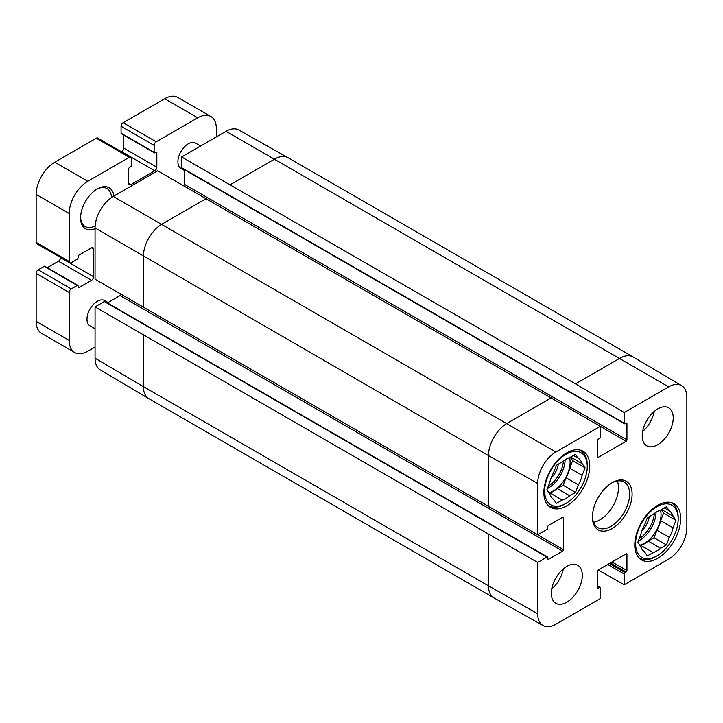 <?xml version="1.0" encoding="UTF-8"?>
<svg xmlns="http://www.w3.org/2000/svg" width="723" height="723" viewBox="0 0 723 723"><rect width="100%" height="100%" fill="white"/><g stroke="black" fill="none" stroke-linecap="round" stroke-linejoin="round"><path stroke-width="1.08" d="M551.098 478.066A15.002 8.658 120 0 0 558.273 464.193M565.973 503.407A30.104 17.379 -60 0 1 544.69 491.125A30.104 17.379 -60 0 1 565.973 454.261A30.104 17.379 -60 0 1 587.266 466.543A30.104 17.379 -60 0 1 565.973 503.407L564.735 504.13A31.857 18.391 -60 0 1 548.811 505.702A31.857 18.391 -60 0 1 547.618 504.907M579.376 449.896A31.857 18.391 -60 0 1 580.668 450.528A31.857 18.391 -60 0 1 587.266 465.115L587.266 466.543M570.664 457.035L582.151 463.669L585.07 467.808L582.151 475.318L569.751 468.161L572.67 460.65L570.284 457.261M585.07 467.808L572.67 460.65M566.037 477.749L578.436 484.907L575.526 492.408L563.127 485.25L566.037 477.749A23.967 13.836 -60 0 0 569.751 468.161M549.272 493.249L549.86 492.914L562.259 500.072L556.43 503.434L553.52 499.286A23.967 13.836 -60 0 1 549.805 493.999L546.886 489.851L549.805 482.349A23.967 13.836 -60 0 1 553.52 472.761L556.43 465.25L562.259 461.889A23.967 13.836 -60 0 1 569.697 457.596L575.526 454.234L578.436 458.373L573.393 455.463M575.526 492.408L569.697 495.77L557.297 488.612L563.127 485.25M569.697 495.77A23.967 13.836 -60 0 1 562.259 500.072M578.436 458.373A23.967 13.836 -60 0 1 582.151 463.669M582.151 475.318A23.967 13.836 -60 0 1 578.436 484.907M557.297 488.612A23.967 13.836 -60 0 1 549.86 492.914M569.579 457.632A23.38 13.502 -60 0 1 570.113 462.133A23.38 13.502 -60 0 1 548.884 492.688M95.056 328.811L90.013 325.892A14.614 8.432 -60 0 1 90.013 309.028A14.614 8.432 -60 0 1 104.618 300.587L107.998 302.539M184.311 170.366L180.931 168.414A14.614 8.432 -60 0 1 180.931 151.541A14.614 8.432 -60 0 1 195.544 143.109L200.587 146.019M216.34 136.927L216.34 128.558A26.299 15.183 120 0 0 210.89 116.52A26.299 15.183 120 0 0 197.741 117.822L156.204 141.798A2.919 1.69 120 0 0 154.144 145.377L154.144 152.3A1.166 0.678 120 0 0 154.388 152.833A1.166 0.678 120 0 0 154.966 152.779L156.005 152.182A1.166 0.678 -60 0 1 156.584 152.119A1.166 0.678 -60 0 1 156.828 152.661L156.828 167.212A2.919 1.69 -60 0 1 154.758 170.791L130.791 184.636A2.919 1.69 -60 0 1 129.327 184.781A2.919 1.69 -60 0 1 128.721 183.443L128.721 168.884A1.166 0.678 -60 0 1 129.553 167.456L130.583 166.859A1.166 0.678 120 0 0 131.414 165.422L131.414 158.5A2.919 1.69 120 0 0 130.809 157.162A2.919 1.69 120 0 0 129.345 157.307L87.808 181.292A26.299 15.183 120 0 0 69.209 213.502L69.209 261.464A2.919 1.69 120 0 0 69.815 262.801A2.919 1.69 120 0 0 71.279 262.657L77.271 259.196A1.166 0.678 120 0 0 78.102 257.768L78.102 256.575A1.166 0.678 -60 0 1 78.924 255.138L91.532 247.862A2.919 1.69 -60 0 1 92.987 247.718A2.919 1.69 -60 0 1 93.592 249.055L93.592 276.737A2.919 1.69 -60 0 1 91.532 280.316L78.924 287.591A1.166 0.678 -60 0 1 78.337 287.646A1.166 0.678 -60 0 1 78.102 287.112L78.102 285.919A1.166 0.678 120 0 0 77.858 285.386A1.166 0.678 120 0 0 77.271 285.44L71.279 288.902A2.919 1.69 120 0 0 69.209 292.481L69.209 340.443A26.299 15.183 120 0 0 74.659 352.481A26.299 15.183 120 0 0 87.808 351.179L95.056 346.995M113.9 196.069A23.669 13.665 120 0 0 97.316 188.929A23.669 13.665 120 0 0 80.578 217.921A23.669 13.665 120 0 0 95.056 228.712M210.89 116.52L177.831 97.433A26.299 15.183 120 0 0 164.681 98.735L123.145 122.711A2.919 1.69 120 0 0 121.075 126.29L121.075 133.213A1.166 0.678 120 0 0 121.319 133.746L154.388 152.833M77.858 285.386L44.79 266.299A1.166 0.678 120 0 0 44.211 266.353L38.22 269.815A2.919 1.69 120 0 0 36.15 273.393L36.15 321.355A26.299 15.183 120 0 0 41.6 333.393L74.659 352.481M60.533 257.442L60.533 257.65A2.919 1.69 -60 0 1 58.464 261.229L47.239 267.709M130.809 157.162L97.741 138.075A2.919 1.69 120 0 0 96.286 138.22L54.749 162.205A26.299 15.183 120 0 0 36.15 194.415L36.15 242.377A2.919 1.69 120 0 0 36.756 243.714L69.815 262.801M123.769 135.156L123.769 148.125A2.919 1.69 -60 0 1 121.699 151.703L121.518 151.803M96.683 189.309A21.916 12.652 -60 0 1 107.031 188.558A21.916 12.652 -60 0 1 111.541 197.515M95.129 225.947A21.916 12.652 -60 0 1 85.115 226.516A21.916 12.652 -60 0 1 80.587 217.18M624.247 412.517L668.676 386.868A25.703 14.84 -60 0 1 681.608 385.639L633.14 356.963A26.299 15.183 120 0 0 633.059 356.918A26.299 15.183 120 0 0 619.909 358.219L575.481 383.868L624.247 412.517L624.247 423.235A1.166 0.678 120 0 0 624.491 423.768A1.166 0.678 120 0 0 625.079 423.714L626.109 423.118A1.166 0.678 -60 0 1 626.696 423.063A1.166 0.678 -60 0 1 626.94 423.597L626.94 439.819A1.166 0.678 -60 0 1 626.109 441.256L598.418 457.243A1.166 0.678 -60 0 1 597.84 457.298A1.166 0.678 -60 0 1 597.596 456.764L597.596 440.533A1.166 0.678 -60 0 1 598.418 439.105L599.457 438.509A1.166 0.678 120 0 0 600.28 437.081L600.28 426.353L157.659 170.809L113.231 196.457A25.703 14.84 120 0 0 95.056 227.935L95.056 279.232L537.677 534.776L546.968 529.417A1.166 0.678 120 0 0 547.79 527.989L547.79 526.796A1.166 0.678 -60 0 1 548.621 525.359L562.675 517.252A1.166 0.678 -60 0 1 563.253 517.189A1.166 0.678 -60 0 1 563.497 517.722L563.497 549.697A1.166 0.678 -60 0 1 562.675 551.134L548.621 559.24A1.166 0.678 -60 0 1 548.034 559.304A1.166 0.678 -60 0 1 547.79 558.771L547.79 557.578A1.166 0.678 120 0 0 547.555 557.035A1.166 0.678 120 0 0 546.968 557.099L537.677 562.458L95.056 306.914L95.056 358.21A25.703 14.84 120 0 0 100.298 369.932L148.766 398.608A26.299 15.183 120 0 0 148.848 398.653L493.936 597.894A26.299 15.183 120 0 0 494.017 597.939L543.081 625.567A25.703 14.84 -60 0 1 537.677 613.764L537.677 562.458M183.678 185.567A1.166 0.678 120 0 0 184.311 184.275L184.311 169.634M624.491 423.768L181.871 168.224A1.166 0.678 -60 0 1 181.627 167.691L181.627 156.963L575.481 383.868M633.059 356.918L287.971 157.677A26.299 15.183 120 0 0 287.89 157.632L238.825 129.995A25.703 14.84 120 0 0 226.055 131.315L181.627 156.963M95.056 306.914L104.338 301.545A1.166 0.678 -60 0 1 104.925 301.491L547.555 557.035M107.375 302.901L120.045 295.58A1.166 0.678 120 0 0 120.849 294.388M681.608 385.639A25.703 14.84 -60 0 1 686.85 397.352L686.85 527.636A25.703 14.84 -60 0 1 668.676 559.114L624.247 584.762L598.228 570.004M645.648 422.584A15.59 9.001 120 0 0 648.016 418.472M642.63 431.495A21.916 12.652 120 0 0 654.225 411.405M554.722 580.063A15.59 9.001 120 0 0 557.099 575.951M551.703 588.974A21.916 12.652 120 0 0 563.307 568.884M642.232 435.761A21.916 12.652 -60 0 1 651.794 413.71A21.916 12.652 -60 0 1 668.685 407.835A21.916 12.652 -60 0 1 668.685 433.14A21.916 12.652 -60 0 1 646.769 445.802A21.916 12.652 -60 0 1 642.232 435.761M551.306 593.249A21.916 12.652 -60 0 1 560.876 571.188A21.916 12.652 -60 0 1 577.758 565.314A21.916 12.652 -60 0 1 577.758 590.628A21.916 12.652 -60 0 1 555.842 603.28A21.916 12.652 -60 0 1 551.306 593.249M543.868 492.553A32.436 18.726 -60 0 1 558.029 459.909A32.436 18.726 -60 0 1 583.027 451.215A32.436 18.726 -60 0 1 583.027 488.676A32.436 18.726 -60 0 1 550.583 507.401A32.436 18.726 -60 0 1 543.868 492.553M634.785 545.052A32.436 18.726 -60 0 1 648.947 512.399A32.436 18.726 -60 0 1 673.944 503.714A32.436 18.726 -60 0 1 673.944 541.165A32.436 18.726 -60 0 1 641.509 559.9A32.436 18.726 -60 0 1 634.785 545.052M611.631 483.027A26.299 15.183 -60 0 1 624.175 482.06A26.299 15.183 -60 0 1 629.625 494.107A26.299 15.183 -60 0 1 618.138 520.569A26.299 15.183 -60 0 1 597.876 527.618A26.299 15.183 -60 0 1 592.435 516.276M632.101 494.107A28.052 16.195 120 0 0 612.264 482.648A28.052 16.195 120 0 0 592.426 517.008A28.052 16.195 120 0 0 612.264 528.468A28.052 16.195 120 0 0 632.101 494.107M593.538 522.25A26.299 15.183 120 0 0 618.463 487.664A26.299 15.183 120 0 0 617.352 480.994M597.596 585.928L600.036 587.347A1.166 0.678 120 0 1 600.28 587.88L600.28 598.599L555.851 624.247A25.703 14.84 -60 0 1 543.081 625.567M600.036 587.347A1.166 0.678 120 0 0 599.457 587.401L598.418 587.998A1.166 0.678 -60 0 1 597.84 588.052A1.166 0.678 -60 0 1 597.596 587.519L597.596 571.297A1.166 0.678 -60 0 1 598.418 569.86L626.109 553.872A1.166 0.678 -60 0 1 626.696 553.818A1.166 0.678 -60 0 1 626.94 554.351L626.94 570.583A1.166 0.678 -60 0 1 626.109 572.01L625.079 572.607A1.166 0.678 120 0 0 624.247 574.035L624.247 584.762M537.677 534.776L537.677 483.479A25.703 14.84 -60 0 1 555.851 452.002L600.28 426.353M656.9 555.906A30.104 17.379 -60 0 1 635.616 543.615A30.104 17.379 -60 0 1 656.9 506.751A30.104 17.379 -60 0 1 678.183 519.042A30.104 17.379 -60 0 1 656.9 555.906L655.662 556.62A31.857 18.391 -60 0 1 639.728 558.201A31.857 18.391 -60 0 1 638.545 557.397M670.302 502.395A31.857 18.391 -60 0 1 671.586 503.027A31.857 18.391 -60 0 1 678.183 517.605L678.183 519.042M669.353 510.872A23.967 13.836 -60 0 1 673.077 516.168L675.987 520.307L673.077 527.817L660.677 520.659A23.967 13.836 -60 0 1 656.954 530.239L669.353 537.397L666.443 544.907L660.623 548.269A23.967 13.836 -60 0 1 653.176 552.562L647.356 555.924L644.446 551.785A23.967 13.836 -60 0 1 640.723 546.489L637.813 542.349L640.723 534.839A23.967 13.836 -60 0 1 644.446 525.26L647.356 517.749L653.176 514.387A23.967 13.836 -60 0 1 660.623 510.095L666.443 506.733L669.353 510.872L664.31 507.962M673.077 527.817A23.967 13.836 -60 0 1 669.353 537.397M660.677 520.659L663.587 513.149L661.202 509.751M640.198 545.748L640.786 545.404L653.176 552.562M660.623 548.269L648.224 541.111A23.967 13.836 -60 0 1 640.786 545.404M648.224 541.111L654.044 537.749L656.954 530.239M660.497 510.131A23.38 13.502 -60 0 1 661.03 514.622A23.38 13.502 -60 0 1 639.801 545.187M661.59 509.534L673.077 516.168M675.987 520.307L663.587 513.149M666.443 544.907L654.044 537.749M642.015 530.565A15.002 8.658 120 0 0 649.191 516.692M563.434 460.958A22.214 12.824 -60 0 1 548.323 486.154M565.142 459.774A23.38 13.502 -60 0 1 547.392 488.558M197.741 117.822L164.681 98.735M156.204 141.798L123.145 122.711M154.144 145.377L121.075 126.29M154.144 152.3L121.075 133.213M156.828 152.661L156.005 152.182M156.828 167.212L123.769 148.125M154.758 170.791L121.699 151.703M130.791 184.636L128.721 183.443M129.345 157.307L96.286 138.22M87.808 181.292L54.749 162.205M69.209 213.502L36.15 194.415M69.209 261.464L36.15 242.377M93.592 249.055L91.532 247.862M93.592 276.737L60.533 257.65M91.532 280.316L58.464 261.229M78.924 287.591L78.102 287.112M77.271 285.44L44.211 266.353M71.279 288.902L38.22 269.815M69.209 292.481L36.15 273.393M69.209 340.443L36.15 321.355M143.398 335.309L143.398 386.615L95.056 358.21M206.426 198.473L161.997 224.121A26.299 15.183 120 0 0 143.398 256.331L143.398 307.637M551.513 397.704L507.085 423.353A26.299 15.183 120 0 0 488.486 455.571L95.056 227.935M555.851 452.002L113.231 196.457M287.89 157.632A26.299 15.183 120 0 0 274.821 158.979L230.393 184.627M668.676 386.868L226.055 131.315M488.486 534.55L488.486 585.847L143.398 386.615A26.299 15.183 120 0 0 148.766 398.608M537.677 483.479L488.486 455.571L488.486 506.868M537.677 613.764L488.486 585.847A26.299 15.183 120 0 0 493.936 597.894M562.675 517.252L563.497 517.722M536.213 533.945L563.497 549.697M120.045 295.58L562.675 551.134M547.79 558.771L548.621 559.24M104.338 301.545L546.968 557.099M626.109 553.872L626.94 554.351M612.056 561.988L626.94 570.583M610.402 562.946L626.109 572.01M609.372 563.542L625.079 572.607M607.718 564.491L624.247 574.035M597.596 586.326L599.457 587.401M597.596 587.519L598.418 587.998M598.915 425.549L626.109 441.256M184.311 184.275L626.94 439.819M597.596 456.764L598.418 457.243M624.247 423.235L181.627 167.691M626.109 423.118L626.94 423.597M656.068 512.264A23.38 13.502 -60 0 1 638.319 541.048M654.351 513.457A22.214 12.824 -60 0 1 639.249 538.644M580.668 450.528L579.665 449.959M548.811 505.702L547.808 505.124M671.586 503.027L670.592 502.449M639.728 558.201L638.734 557.623"/></g></svg>
